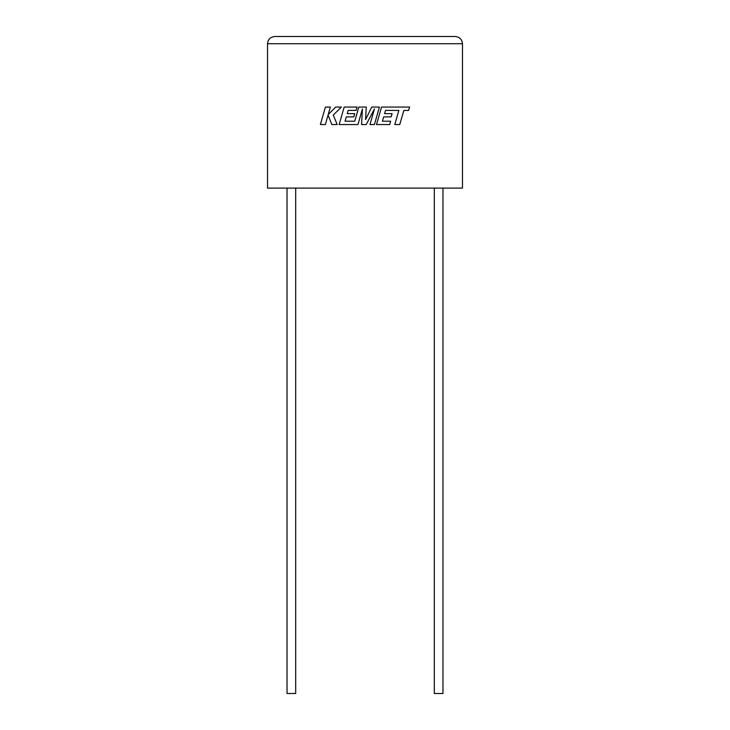 <?xml version="1.0" encoding="UTF-8"?>
<svg xmlns="http://www.w3.org/2000/svg" width="730" height="730" viewBox="0 0 730 730"><rect width="100%" height="100%" fill="white"/><g stroke="black" fill="none" stroke-linecap="round" stroke-linejoin="round"><path stroke-width="1.09" d="M434.313 188.112L434.313 693.5L442.973 693.5L442.973 188.112M295.687 188.112L295.687 693.5L287.027 693.5L287.027 188.112M267.536 188.112L462.464 188.112L462.464 43.718C462.008 39.365 459.599 36.956 455.246 36.5C459.599 36.956 462.008 39.365 462.464 43.718L267.536 43.718L267.536 188.112M274.754 36.5C270.401 36.956 267.992 39.365 267.536 43.718C267.992 39.365 270.401 36.956 274.754 36.5L455.246 36.5M325.398 107.073L320.379 124.547L325.352 124.547L328.071 115.057L331.876 124.547L337.187 124.547L333.254 115.057L341.412 107.073L335.663 107.073L328.235 114.528L330.371 107.073L325.398 107.073M379.427 107.073L371.771 107.073L365.575 119.556L366.25 107.073L358.813 107.073L354.743 121.216L345.062 121.216L346.303 116.882L353.795 116.882L354.716 113.652L347.224 113.652L348.164 110.403L356.121 110.403L357.07 107.073L344.168 107.073L339.14 124.547L357.955 124.547L362.418 108.989L361.551 124.547L366.204 124.547L374.454 108.916L369.964 124.547L374.408 124.547L379.427 107.073M385.531 110.403L398.845 110.449L394.793 124.547L399.766 124.547L403.818 110.449L408.599 110.449L409.576 107.073L381.534 107.073L376.507 124.547L389.701 124.547L390.65 121.216L382.429 121.216L383.661 116.882L391.161 116.882L392.083 113.652L384.582 113.652L385.531 110.403"/></g></svg>
